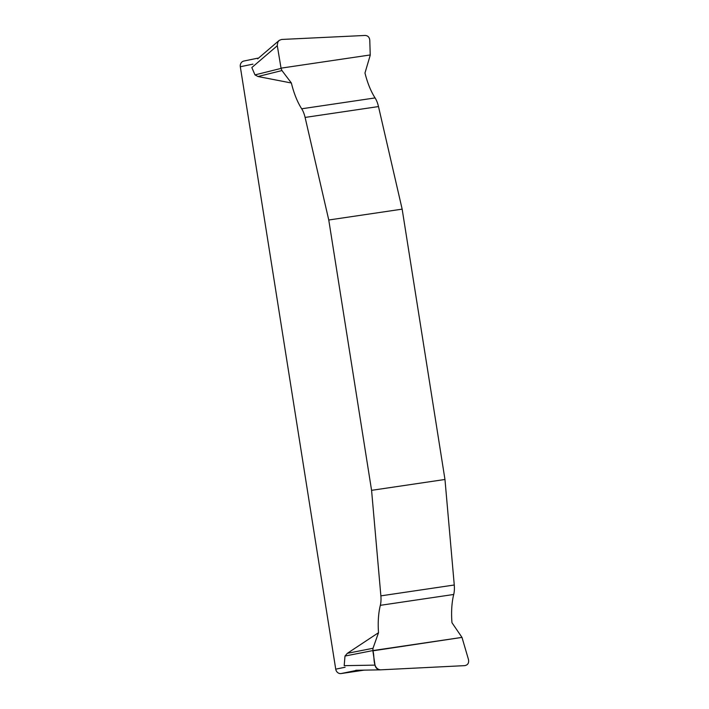 <?xml version="1.0" encoding="UTF-8"?>
<svg xmlns="http://www.w3.org/2000/svg" width="709" height="709" viewBox="0 0 709 709"><rect width="100%" height="100%" fill="white"/><g stroke="black" fill="none" stroke-linecap="round" stroke-linejoin="round"><path stroke-width="1.06" d="M301.688 108.787L375.079 97.922A51.27 21.882 -98.4 0 1 364.975 73.009L370.231 55.213L369.788 40.316C369.469 37.249 367.918 35.636 365.153 35.45L281.641 39.456L279.257 40.351L277.91 41.946L277.228 45.296L281.074 68.401L281.952 70.554L291.381 83.006A51.27 21.882 81.6 0 0 301.688 108.787A16.662 7.117 -98.4 0 1 305.1 117.428L328.763 220.003L371.578 490.336L380.875 595.861A16.662 7.117 -98.4 0 1 380.334 605.326A51.27 21.882 81.6 0 0 378.517 632.694L373.005 648.283L372.837 650.578L344.991 656.047L347.33 653.326L378.517 632.694M291.381 83.006L257.996 76.519L254.974 74.897L251.837 67.541L277.29 45.739M364.258 670.129L341.126 673.55A5.131 4.635 78.4 0 1 335.729 669.163L240.316 66.735A5.131 4.635 78.4 0 1 243.869 61.036L257.721 58.182M372.837 650.578L375.008 665.122L344.193 665.662L344.991 656.047M375.079 97.922A16.662 7.117 81.6 0 1 378.491 106.572L402.154 209.146L444.968 479.479L454.265 585.005A16.662 7.117 81.6 0 1 453.716 594.47A51.27 21.882 -98.4 0 0 451.97 622.724L461.984 637.391L372.837 650.578C374.99 656.809 372.11 668.374 380.29 669.845L464.767 665.636C467.896 665.007 469.128 662.959 468.472 659.494L461.984 637.391L372.872 650.827M375.008 665.122C375.69 668.1 377.454 669.677 380.29 669.845L464.767 665.636C467.896 665.007 469.128 662.959 468.472 659.494L462.055 637.63M347.33 653.326L373.005 648.283M254.974 74.897L281.074 68.401M281.952 70.554L257.996 76.519M328.763 220.003L402.154 209.146M444.968 479.479L371.578 490.336M252.962 64.129L240.316 66.735M335.729 669.163L345.088 667.24M357.141 670.253L341.126 673.55M453.716 594.47L380.334 605.326M454.265 585.005L380.875 595.861M305.1 117.428L378.491 106.572M281.039 68.153L370.222 54.956M380.139 669.854L355.821 670.28M278.992 40.573L257.668 58.838"/></g></svg>
